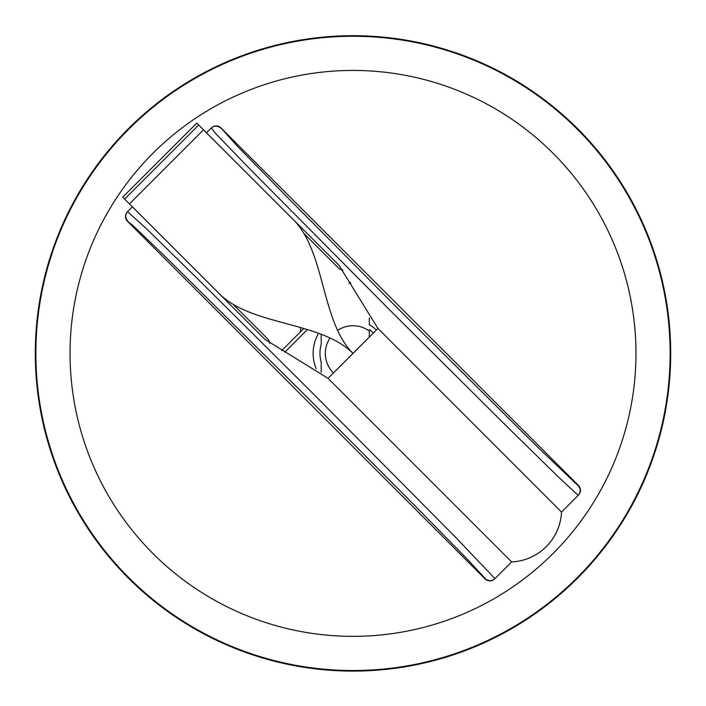 <?xml version="1.0" encoding="UTF-8"?>
<svg xmlns="http://www.w3.org/2000/svg" width="706" height="706" viewBox="0 0 706 706"><rect width="100%" height="100%" fill="white"/><g stroke="black" fill="none" stroke-linecap="round" stroke-linejoin="round"><path stroke-width="1.06" d="M129.057 203.513L129.463 203.893L203.513 129.851L196.806 123.109L122.72 197.177L264.847 339.321L328.052 378.345L353 353.397C320.798 321.186 251.565 325.995 219.354 293.793L129.463 203.893M203.513 129.851L293.405 219.751C325.607 251.954 320.798 321.186 353 353.397L377.948 328.449L338.933 265.244L203.134 129.436M338.933 265.244L206.461 132.772L211.297 127.936A6.831 6.831 -45 0 1 220.96 127.936L578.452 485.454A6.831 6.831 -45 0 1 578.443 495.118L561.526 512.035A52.376 52.376 0 0 1 511.629 561.932L328.052 378.345M377.948 328.449L561.526 512.035A52.376 52.376 0 0 1 511.629 561.932L494.703 578.849A6.831 6.831 135 0 1 485.04 578.849L127.548 221.34A6.831 6.831 135 0 1 127.557 211.676L132.384 206.84L124.618 199.074L198.704 125.006L206.461 132.772M128.766 129.145A317.126 317.126 0 0 0 270.91 659.713A317.126 317.126 0 0 0 659.325 271.325A317.126 317.126 0 0 0 128.766 129.145M127.548 221.34L132.631 225.214L167.772 259.111L308.107 398.281L419.214 510.076L468.272 560.22L485.296 578.602A6.831 6.831 45 0 0 494.959 578.602L455.882 537.575L312.943 393.454L198.148 279.32L146.663 228.92L127.557 211.676M211.297 127.936L215.295 133.143L250.118 169.219L393.057 313.34L507.852 427.465L559.337 477.865L578.196 495.374A6.831 6.831 -135 0 0 578.196 485.71L538.228 447.683L397.893 308.513L286.786 196.718L237.728 146.574L220.96 127.936M132.384 206.84L264.847 339.321M35.3 353.397A317.7 317.7 0 0 0 353 671.097A317.7 317.7 0 0 0 670.7 353.397A317.7 317.7 0 0 0 353 35.697A317.7 317.7 0 0 0 35.3 353.397M321.212 372.318L321.212 362.346A33.023 33.023 0 0 1 321.212 344.449L321.212 334.3M369.317 318.062L369.317 324.681A33.023 33.023 0 0 1 376.351 330.046M303.809 328.502L281.712 350.6L300.624 331.696L300.624 327.575M284.8 352.162L307.384 329.578M316.2 368.709A39.854 39.854 0 0 1 318.574 333.311M369.317 337.08L369.317 331.043A27.675 27.675 0 0 0 337.609 330.399M333.435 372.962A27.675 27.675 0 0 1 330.002 338.006M369.317 329.614A28.831 28.831 0 0 1 373.395 333.003M350.202 282.118L349.055 283.265L350.785 283.265M233.042 304.286L267.653 338.898A6.831 6.831 0 0 1 269.639 343.381M342.984 270.036A6.831 6.831 0 0 1 338.509 268.042L303.898 233.43M152.92 153.299A282.974 282.974 0 0 1 626.328 280.167A282.974 282.974 0 0 1 279.752 626.716A282.974 282.974 0 0 1 152.92 153.299M127.804 221.084A6.831 6.831 -135 0 1 127.804 211.421M211.041 128.192A6.831 6.831 45 0 1 220.704 128.192"/></g></svg>
